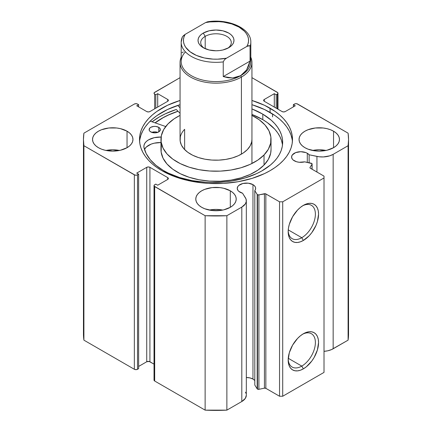 <?xml version="1.0" encoding="UTF-8"?>
<svg xmlns="http://www.w3.org/2000/svg" width="432" height="432" viewBox="0 0 432 432"><rect width="100%" height="100%" fill="white"/><g stroke="black" fill="none" stroke-linecap="round" stroke-linejoin="round"><path stroke-width="0.65" d="M257.186 194.422L257.186 388.854A1.35 0.778 0 0 0 257.499 389.135L257.499 194.708A1.35 0.778 180 0 1 257.186 194.422L254.799 190.642L255.582 189.086L255.523 187.472L254.621 185.938L252.963 184.631L252.963 379.064A9.212 5.319 0 0 0 246.332 377.509L249.977 377.914L252.963 379.064L252.963 184.631L248.249 183.179L242.924 183.481L238.793 185.441L237.94 186.359L237.238 188.395A9.212 5.319 180 0 1 242.924 183.481A9.212 5.319 180 0 1 252.963 184.631A9.212 5.319 180 0 1 255.663 188.395A9.212 5.319 180 0 1 254.799 190.642L254.799 385.069L257.186 388.854L254.799 385.069L254.799 190.642L257.186 194.422A1.35 0.778 180 0 0 257.499 194.708L257.499 389.135A1.35 0.778 180 0 1 257.186 388.854L257.186 194.422M239.938 192.154A9.212 5.319 180 0 1 237.238 188.395L237.94 190.431L238.793 191.349L242.557 193.212A9.212 5.319 180 0 1 239.938 192.154M307.292 153.268L307.292 162.4L307.292 153.268L305.899 152.604L300.78 151.708L295.666 152.604L292.27 154.991L291.573 157.027A9.212 5.319 180 0 1 297.259 152.113A9.212 5.319 180 0 1 307.292 153.268A9.212 5.319 180 0 1 309.128 154.775L307.292 153.268M294.268 160.785A9.212 5.319 180 0 1 291.573 157.027L292.27 159.062L293.123 159.98L296.53 161.741L299.182 162.265L304.673 161.843A9.212 5.319 180 0 1 294.268 160.785M301.779 366.098A19.246 11.108 120 0 0 315.382 342.976A19.246 11.108 120 0 0 302.551 334.255A19.246 11.108 -60 0 1 311.402 333.72A19.246 11.108 -60 0 1 314.35 349.137A19.246 11.108 -60 0 1 301.779 366.098L288.247 358.285L301.779 366.098A19.246 11.108 -60 0 1 292.156 367.049A19.246 11.108 -60 0 1 288.193 359.116A19.246 11.108 120 0 0 301.779 366.098L303.367 368.847L301.779 366.098M303.367 333.758A21.492 12.409 -60 0 1 318.562 342.527A21.492 12.409 -60 0 1 303.367 368.847L300.402 370.224L297.551 370.872L294.926 370.764L292.621 369.911L290.731 368.345L289.327 366.12L288.463 363.328L288.171 360.077L289.327 352.69L292.621 345.098L297.551 338.45L300.402 335.804L303.367 333.758L306.331 332.381L309.182 331.733L311.812 331.841L314.113 332.689L316.003 334.26L317.407 336.479L318.271 339.277L318.562 342.527L317.407 349.909L314.113 357.507L311.812 361.017L306.331 366.8L303.367 368.847A21.492 12.409 -60 0 1 288.171 360.077A21.492 12.409 -60 0 1 303.367 333.758L303.367 333.758M301.779 237.697A19.246 11.108 120 0 0 315.382 214.58A19.246 11.108 120 0 0 302.551 205.853A19.246 11.108 -60 0 1 311.402 205.319A19.246 11.108 -60 0 1 314.35 220.741A19.246 11.108 -60 0 1 301.779 237.697L288.247 229.889L301.779 237.697A19.246 11.108 -60 0 1 292.156 238.653A19.246 11.108 -60 0 1 288.193 230.72A19.246 11.108 120 0 0 301.779 237.697L303.367 240.451L301.779 237.697M303.367 205.357A21.492 12.409 -60 0 1 318.562 214.132A21.492 12.409 -60 0 1 303.367 240.451L300.402 241.823L297.551 242.471L294.926 242.368L292.621 241.515L290.731 239.949L289.327 237.724L288.463 234.932L288.171 231.676L288.463 228.085L289.327 224.294L292.621 216.702L297.551 210.049L300.402 207.403L303.367 205.357L306.331 203.985L309.182 203.337L311.812 203.44L314.113 204.293L316.003 205.859L317.407 208.084L318.271 210.875L318.562 214.132L317.407 221.513L316.003 225.358L311.812 232.621L309.182 235.759L303.367 240.451A21.492 12.409 -60 0 1 288.171 231.676A21.492 12.409 -60 0 1 303.367 205.357L303.367 205.357M272.549 116.883L272.549 113.924L272.549 116.883M270.086 108.216A76.491 44.161 180 0 1 292.491 139.444A76.491 44.161 180 0 1 245.273 180.247A76.491 44.161 180 0 1 161.914 170.672L173.502 176.164L186.727 180.247L201.074 182.758L208.505 183.395L223.495 183.395L238.205 181.705L252.061 178.394L264.524 173.583L270.086 170.672L275.13 167.465L279.601 163.982L283.462 160.261L286.67 156.346L289.197 152.264L291.022 148.063L292.124 143.775L292.491 139.444L292.124 135.119L291.022 130.831L289.197 126.625L286.67 122.548L283.462 118.627L279.601 114.912L275.13 111.429L264.524 105.305L251.942 100.462A76.491 44.161 180 0 1 270.086 108.216L270.086 112.439L270.086 108.216M292.405 141.556A76.491 44.161 0 0 0 270.086 112.439A76.491 44.161 0 0 0 251.942 104.679L264.524 109.528L275.13 115.646L279.601 119.129L283.462 122.845L286.67 126.765L289.197 130.842L291.022 135.049L292.124 139.336M119.486 150.449A20.218 11.675 0 0 0 106.007 150.449L112.747 149.785L119.486 150.449M127.046 131.193L127.046 147.701L129.557 145.93L131.425 143.91L132.575 141.723L132.964 139.444L132.575 137.171L131.425 134.978L129.557 132.959L127.046 131.193L120.485 128.66L116.694 127.996L108.805 127.996L101.515 129.74L98.453 131.193L95.936 132.959L94.068 134.978L92.918 137.171L92.529 139.444A20.218 11.675 180 0 1 105.008 128.66A20.218 11.675 180 0 1 127.046 131.193A20.218 11.675 180 0 1 132.964 139.444A20.218 11.675 180 0 1 120.485 150.228A20.218 11.675 180 0 1 98.453 147.701A20.218 11.675 180 0 1 92.529 139.444L92.918 141.723L94.068 143.91L95.936 145.93L98.453 147.701L101.515 149.153L105.008 150.228L112.747 151.119L120.485 150.228L127.046 147.701L127.046 131.193M222.739 210.065A20.218 11.675 0 0 0 209.261 210.065L216 209.396L222.739 210.065M230.299 190.804L230.299 207.311L232.81 205.546L234.679 203.526L235.829 201.334L236.218 199.06L235.829 196.781L234.679 194.589L232.81 192.575L230.299 190.804L223.738 188.271L219.942 187.607L212.058 187.607L204.768 189.351L201.701 190.804L199.19 192.575L197.321 194.589L196.171 196.781L195.782 199.06A20.218 11.675 180 0 1 208.262 188.271A20.218 11.675 180 0 1 230.299 190.804A20.218 11.675 180 0 1 236.218 199.06A20.218 11.675 180 0 1 223.738 209.844A20.218 11.675 180 0 1 201.701 207.311A20.218 11.675 180 0 1 195.782 199.06L196.171 201.334L197.321 203.526L199.19 205.546L201.701 207.311L204.768 208.764L212.058 210.508L219.942 210.508L223.738 209.844L230.299 207.311L230.299 190.804M325.993 150.449A20.218 11.675 0 0 0 312.514 150.449L319.253 149.785L325.993 150.449M333.547 131.193L333.547 147.701L336.064 145.93L337.932 143.91L339.082 141.723L339.471 139.444L339.082 137.171L337.932 134.978L336.064 132.959L333.547 131.193L330.485 129.74L326.992 128.66L323.195 127.996L315.306 127.996L308.021 129.74L304.954 131.193L302.443 132.959L300.575 134.978L299.425 137.171L299.036 139.444A20.218 11.675 180 0 1 311.515 128.66A20.218 11.675 180 0 1 333.547 131.193A20.218 11.675 180 0 1 339.471 139.444A20.218 11.675 180 0 1 326.992 150.228A20.218 11.675 180 0 1 304.954 147.701A20.218 11.675 180 0 1 299.036 139.444L299.425 141.723L300.575 143.91L302.443 145.93L304.954 147.701L308.021 149.153L315.306 150.892L319.253 151.119L326.992 150.228L333.547 147.701L333.547 131.193M246.332 395.188L245.344 398.353L241.807 401.517A15.455 8.926 0 0 0 246.332 395.21L246.332 200.777A15.455 8.926 180 0 0 245.398 197.726L242.557 193.212L246.002 198.941L246.289 201.458L245.344 203.92L241.807 207.09L226.87 215.708L205.13 215.708L154.197 186.165L154.197 185.171L155.795 184.108L157.702 185.209L167.708 179.431L168.367 178.513L167.708 177.595L149.92 167.324L148.327 166.946L146.74 167.324L136.733 173.102L138.64 174.204L136.798 175.127L135.081 175.127L83.905 145.719L83.457 139.444L83.905 133.169L134.352 104.047L135.94 103.664L137.527 104.047L138.64 104.684L136.733 105.786L146.74 111.564L148.327 111.947L149.92 111.564L167.708 101.293L168.367 100.375L167.708 99.457L157.702 93.679L155.795 94.781L154.197 93.717L154.197 92.729L180.058 77.657L154.683 92.308A2.246 1.296 180 0 0 154.024 93.22A2.246 1.296 180 0 0 154.683 94.138L155.795 94.781L155.795 108.173L155.795 94.781L157.702 93.679L157.702 107.071L157.702 93.679L167.708 99.457L167.708 101.293L149.92 111.564A2.246 1.296 180 0 1 146.74 111.564L136.733 105.786L138.64 104.684L138.64 106.888L138.64 104.684L137.527 104.047A2.246 1.296 180 0 0 134.352 104.047L83.905 133.169A132.543 76.523 180 0 0 83.457 139.444A132.543 76.523 180 0 0 83.905 145.719L134.352 174.847L134.352 369.279L83.905 340.151L83.457 333.877A132.543 76.523 0 0 0 83.905 340.151L83.905 145.719L83.905 340.151L134.352 369.279A2.246 1.296 0 0 0 137.527 369.279L135.94 369.657L134.352 369.279L134.352 174.847A2.246 1.296 180 0 0 137.527 174.847L138.64 174.204L138.64 368.636L137.527 369.279L137.527 174.847L137.527 369.279L138.64 368.636L138.64 174.204L136.733 173.102L146.74 167.324L146.74 361.757L138.64 366.433L146.74 361.757L146.74 167.324A2.246 1.296 180 0 1 149.92 167.324L167.708 177.595L167.708 179.431L157.702 185.209L155.795 184.108L154.683 184.75A2.246 1.296 180 0 0 154.024 185.668A2.246 1.296 180 0 0 154.683 186.586L205.13 215.708L205.13 410.141L154.683 381.019L154.024 380.101L154.197 379.604M251.942 77.657L277.803 92.729L277.803 93.717L276.205 94.781L274.298 93.679L264.292 99.457L263.633 100.375L264.292 101.293L282.08 111.564L283.673 111.947L285.26 111.564L295.267 105.786L293.36 104.684L295.202 103.761L296.919 103.761L348.095 133.169L348.543 139.444L348.095 145.719L333.158 154.343L329.665 155.86L323.411 156.929L319.048 156.767L309.128 154.775L309.128 162.783L309.128 154.775L316.942 156.422L316.942 172.044L316.942 156.422A15.455 8.926 180 0 0 333.158 154.343L348.095 145.719L348.095 340.151L331.506 349.601L327.677 350.816L324.016 351.329A15.455 8.926 0 0 0 333.158 348.775L333.158 154.343L333.158 348.775L348.095 340.151A132.543 76.523 0 0 0 348.543 333.877L348.095 340.151L348.095 145.719A132.543 76.523 180 0 0 348.543 139.444A132.543 76.523 180 0 0 348.095 133.169L297.648 104.047A2.246 1.296 180 0 0 294.473 104.047L293.36 104.684L293.36 106.888L293.36 104.684L295.267 105.786L285.26 111.564A2.246 1.296 180 0 1 282.08 111.564L264.292 101.293L264.292 99.457L274.298 93.679L274.298 107.071L274.298 93.679L276.205 94.781L276.205 108.173L276.205 94.781L277.317 94.138L277.317 108.815L277.317 94.138A2.246 1.296 180 0 0 277.976 93.22A2.246 1.296 180 0 0 277.317 92.308L251.942 77.657M312.109 163.955A1.35 0.778 180 0 0 311.224 163.22L304.673 161.843L311.98 163.625L312.028 164.219L310.014 167.411L310.1 168.053L324.016 176.132L324.016 177.962L282.717 201.809L279.542 201.809L265.545 193.774L258.908 194.886L257.499 194.708A1.35 0.778 180 0 0 258.908 194.886L258.908 389.318L257.499 389.135A1.35 0.778 0 0 0 258.908 389.318L264.438 388.157L258.908 389.318L258.908 194.886L264.438 193.725A1.35 0.778 180 0 1 265.853 193.909L265.853 388.336L264.438 388.157L264.438 193.725L264.438 388.157A1.35 0.778 0 0 1 265.853 388.336L279.542 396.241L265.853 388.336L265.853 193.909L279.542 201.809L282.717 201.809L282.717 396.241L279.542 396.241L279.542 201.809L279.542 396.241L282.717 396.241L324.016 372.395L282.717 396.241L282.717 201.809L324.016 177.962L324.016 176.132L310.327 168.226A1.35 0.778 180 0 1 309.933 167.675A1.35 0.778 180 0 1 310.014 167.411L312.028 164.219L312.028 169.209L312.028 164.219A1.35 0.778 180 0 0 312.109 163.955L312.109 169.252M180.058 100.462L167.476 105.305L156.87 111.429L152.399 114.912L148.538 118.627L145.33 122.548L142.803 126.625L140.978 130.831L139.876 135.119L139.509 139.444L139.876 143.775L140.978 148.063L142.803 152.264L145.33 156.346L148.538 160.261L152.399 163.982L156.87 167.465L161.914 170.672A76.491 44.161 180 0 1 139.509 139.444A76.491 44.161 180 0 1 180.058 100.462M254.621 380.371L252.963 379.064A9.212 5.319 0 0 1 254.799 380.581M245.398 392.159L246.002 393.374M246.332 200.777A15.455 8.926 180 0 1 241.807 207.09L241.807 401.517L226.87 410.141L226.87 215.708L241.807 207.09L241.807 401.517L226.87 410.141L205.13 410.141L154.683 381.019L154.683 186.586L154.683 381.019A2.246 1.296 0 0 1 154.024 380.101L154.024 185.668M154.024 364.127L149.191 361.476L146.74 361.757A2.246 1.296 0 0 1 149.92 361.757L149.92 167.324L149.92 361.757L154.024 364.127M324.016 372.395L324.016 177.962L324.016 372.395M154.683 108.815L154.683 94.138L154.683 108.815M167.708 99.457A2.246 1.296 180 0 1 168.367 100.375A2.246 1.296 180 0 1 167.708 101.293L167.708 99.457M264.292 99.457L264.292 101.293A2.246 1.296 180 0 1 263.633 100.375A2.246 1.296 180 0 1 264.292 99.457M167.708 177.595A2.246 1.296 180 0 1 168.367 178.513A2.246 1.296 180 0 1 167.708 179.431L167.708 177.595M139.876 139.336L140.978 135.049L142.803 130.842L145.33 126.765L148.538 122.845L152.399 119.129L156.87 115.646L167.476 109.528L180.058 104.679A76.491 44.161 0 0 0 139.595 141.556M176.261 109.463A79.974 46.175 0 0 0 152.064 121.797L159.451 116.883L165.267 113.843L176.261 109.463L180.058 113.292L176.261 109.463M155.061 122.839L161.914 118.309L167.476 115.398L177.995 111.208A76.491 44.161 180 0 0 155.061 122.839M226.87 215.708A132.543 76.523 180 0 1 205.13 215.708L205.13 410.141A132.543 76.523 0 0 0 226.87 410.141L226.87 215.708M310.014 167.94L310.014 167.411L310.014 167.94M251.942 139.444A35.942 20.752 180 0 1 247.369 149.58L250.187 145.849L251.694 141.874L251.942 139.352M184.631 149.58L184.631 129.314L184.631 149.58M251.726 115.274L259.211 119.761L265.032 125.01L268.969 130.81L270.869 136.939L270.659 143.165L268.353 149.251L264.033 154.958A55.037 31.779 180 0 1 202.117 170.192A55.037 31.779 180 0 1 160.963 139.444A55.037 31.779 180 0 1 167.967 123.93A55.037 31.779 180 0 1 180.058 115.382L174.134 118.816L167.967 123.93L163.647 129.638L161.341 135.724L161.131 141.95L163.031 148.084L166.968 153.884L172.789 159.127L180.274 163.615L189.124 167.179L199.012 169.673L209.552 171.002L220.342 171.121L230.963 170.024L241.007 167.751L250.09 164.392L257.866 160.072L264.033 154.958L264.033 165.051L264.033 154.958A55.037 31.779 180 0 0 271.037 139.444L271.037 149.531A55.037 31.779 0 0 1 264.033 165.051L268.353 159.343L270.659 153.257L271.037 149.391M160.963 139.444L160.963 149.531A55.037 31.779 0 0 0 202.117 180.284A55.037 31.779 0 0 0 264.033 165.051L257.866 170.159L250.09 174.479L241.007 177.844L230.963 180.112L220.342 181.213L209.552 181.094L199.012 179.761L189.124 177.266L180.274 173.707L172.789 169.214L166.968 163.971L163.031 158.171L161.131 152.042L161.341 145.811M155.158 122.872A76.383 44.096 180 0 1 178.049 111.267L168.691 114.912L163.037 117.758L155.158 122.872M251.942 115.382A55.037 31.779 180 0 1 271.037 139.444M180.306 137.014L180.166 141.08L181.408 145.087L183.978 148.873L187.78 152.302L192.667 155.228L198.45 157.556L204.908 159.187L211.788 160.056L218.835 160.132L225.769 159.413L232.33 157.934L238.264 155.736L243.34 152.917L247.369 149.58A35.942 20.752 180 0 1 206.933 159.527A35.942 20.752 180 0 1 180.058 139.444A35.942 20.752 180 0 1 184.631 129.314M227.68 48.281A15.277 8.818 0 0 0 226.336 36.099A15.277 8.818 0 0 0 205.2 36.358L203.294 33.059A17.971 10.373 180 0 1 228.706 33.059A17.971 10.373 180 0 1 228.706 47.731L230.942 46.159L232.605 44.366L233.626 42.422L233.971 40.397L233.626 38.372L232.605 36.423L230.942 34.63L228.706 33.059L222.88 30.807L216 30.019L209.12 30.807L203.294 33.059L201.058 34.63L199.395 36.423L198.374 38.372L198.029 40.397L198.374 42.422L199.395 44.366L201.058 46.159L203.294 47.731L209.12 49.982L216 50.771L219.505 50.571L222.88 49.982L228.706 47.731A17.971 10.373 180 0 1 203.294 47.731A17.971 10.373 180 0 1 203.294 33.059L205.2 36.358A15.277 8.818 180 0 1 221.848 34.447A15.277 8.818 180 0 1 231.277 42.595A15.277 8.818 180 0 1 227.68 48.281M205.2 48.686L205.2 36.358L205.2 48.686M250.058 57.31A34.819 20.104 180 0 1 240.624 75.703L241.418 77.08A35.942 20.752 0 0 0 250.819 57.262A35.942 20.752 180 0 1 251.942 62.408A35.942 20.752 180 0 1 241.418 77.08L241.418 154.121L241.418 77.08A35.942 20.752 180 0 1 202.246 81.578A35.942 20.752 180 0 1 180.058 62.408A35.942 20.752 180 0 1 181.181 57.262A35.942 20.752 0 0 0 198.202 80.438A35.942 20.752 0 0 0 241.418 77.08L240.624 75.703A34.819 20.104 180 0 1 195.134 77.587A34.819 20.104 180 0 1 185.436 51.862M250.819 42.228C251.246 28.215 228.134 18.371 207.522 21.8L205.551 22.583L185.144 34.366L182.385 36.823L181.181 42.228L181.181 61.49A34.819 20.104 0 0 0 202.673 80.06A34.819 20.104 0 0 0 240.624 75.703A34.819 20.104 0 0 0 250.819 61.49L250.819 42.228A34.819 20.104 180 0 1 250.058 46.413L250.058 61.085L246.602 69.914L240.624 75.703L232.616 77.987L223.241 76.567L223.241 61.895A34.819 20.104 180 0 1 181.181 42.228A34.819 20.104 180 0 1 181.942 38.048M181.942 52.72L183.33 51.921M250.058 61.085L250.058 46.413L249.615 45.7L246.856 46.429L226.449 58.207L224.548 59.632L223.241 61.895L223.241 76.567L250.058 61.085L223.241 76.567L228.053 77.738L232.616 77.987L236.833 77.301L240.624 75.703L243.902 73.224L246.602 69.914L248.67 65.837L250.058 61.085M181.192 42.763A34.819 20.104 0 0 0 223.241 61.895L224.548 59.632L226.449 58.207L217.582 59.179L213.057 59.125L204.266 57.942L196.382 55.409L189.999 51.721L185.614 47.169L184.28 44.674L183.557 42.093L183.465 39.485L184 36.887L185.144 34.366L205.551 22.583L209.925 21.919L218.943 21.665L223.409 22.081L231.827 23.96L239.031 27.097L244.469 31.255L246.386 33.62L247.72 36.121L248.443 38.696L248.535 41.31L248 43.902L246.856 46.429L226.449 58.207A32.573 18.808 180 0 1 192.969 53.692A32.573 18.808 180 0 1 185.144 34.366L183.238 35.797M207.522 21.8L205.551 22.583A32.573 18.808 180 0 1 239.031 27.097A32.573 18.808 180 0 1 246.856 46.429L248.762 45.652L249.615 45.7L250.058 46.413A34.819 20.104 0 0 0 250.808 41.699M182.396 36.806L182.066 37.449M204.325 48.281A15.277 8.818 180 0 1 200.723 42.595A15.277 8.818 180 0 1 205.2 36.358A15.277 8.818 0 0 0 204.32 48.281M150.719 131.879A5.616 3.24 180 0 1 149.121 129.616A5.616 3.24 180 0 1 152.615 126.614A5.616 3.24 180 0 1 158.749 127.348L158.749 131.879L158.749 127.348L155.893 126.441L153.7 126.425L150.806 127.294L149.569 128.342L149.213 130.21L150.028 131.387L152.528 132.597L155.768 132.802L157.804 132.332L159.37 131.447L160.353 129.649L159.948 128.407L158.749 127.348A5.616 3.24 180 0 1 160.353 129.616A5.616 3.24 180 0 1 156.854 132.619A5.616 3.24 180 0 1 150.719 131.879M157.707 132.365A5.616 3.24 0 0 0 151.762 132.365M163.226 170.381A69.644 40.208 180 0 1 143.894 147.188L146.189 153.592L150.26 159.705L155.984 165.348L163.226 170.381L168.237 173.065L179.507 177.514L192.062 180.614L205.421 182.239L212.242 182.477L225.844 181.791L232.492 180.873L245.16 177.935L256.597 173.632L261.711 171.013L270.486 164.975L274.066 161.617L277.058 158.069L279.428 154.364L281.162 150.552L282.242 146.653L282.652 142.717L282.393 138.769L281.464 134.86L279.877 131.026L277.646 127.294L274.795 123.709L271.345 120.301L262.802 114.156A69.644 40.208 180 0 1 282.658 142.268A69.644 40.208 180 0 1 239.306 179.501A69.644 40.208 180 0 1 163.226 170.381M282.393 144.272L281.464 140.362L279.877 136.528L277.646 132.797L274.795 129.211L267.338 122.607L262.802 119.659L262.802 114.156L262.802 119.659A69.644 40.208 -0 0 0 251.942 114.431L262.802 119.659A69.644 40.208 -0 0 1 282.496 145.022M180.058 107.789L177.719 105.43L180.058 107.789M251.942 108.929A69.644 40.208 180 0 1 262.802 114.156L251.942 108.929M150.196 121.149L165.704 126.538L150.196 121.149M161.163 137.03L154.224 137.689L148.5 139.892L146.367 141.458L144.85 143.251L144.023 145.19L143.915 147.188A16.351 9.439 180 0 1 143.872 146.475A16.351 9.439 180 0 1 161.006 137.041L161.006 138.143L161.12 137.036M161.006 142.544L154.224 143.192L151.162 144.115L146.367 146.961L144.482 149.418A16.351 9.439 0 0 1 160.963 142.544M157.907 132.44L154.796 131.873L151.664 132.403M277.976 109.193L277.976 93.22M83.457 333.877L83.457 139.444M348.543 333.877L348.543 139.444M180.058 62.408L180.058 139.444M251.942 62.408L251.942 163.512"/></g></svg>
